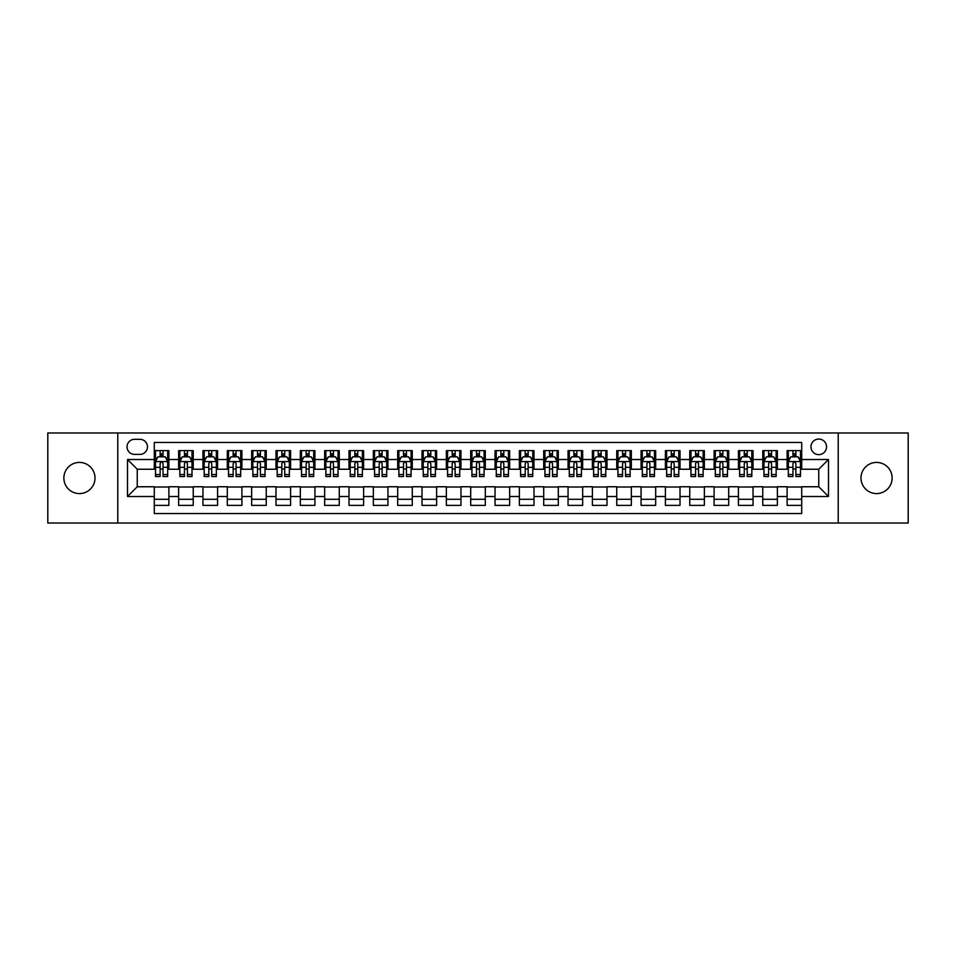 <?xml version="1.0" encoding="UTF-8"?>
<svg xmlns="http://www.w3.org/2000/svg" width="956" height="956" viewBox="0 0 956 956"><rect width="100%" height="100%" fill="white"/><g stroke="black" fill="none" stroke-linecap="round" stroke-linejoin="round"><path stroke-width="1.43" d="M876.556 462.417A15.583 15.583 0 0 0 860.986 478A15.583 15.583 0 0 0 876.556 493.583A15.583 15.583 0 0 0 892.139 478A15.583 15.583 0 0 0 876.556 462.417M79.444 462.417A15.583 15.583 0 0 0 63.861 478A15.583 15.583 0 0 0 79.444 493.583A15.583 15.583 0 0 0 95.014 478A15.583 15.583 0 0 0 79.444 462.417M818.754 439.055A7.791 7.791 0 0 0 810.963 446.846A7.791 7.791 0 0 0 818.754 454.638A7.791 7.791 0 0 0 826.546 446.846A7.791 7.791 0 0 0 818.754 439.055M838.221 523.028L908.2 523.028L908.2 432.972L838.221 432.972L838.221 523.028L117.779 523.028L117.779 432.972L47.8 432.972L47.8 523.028L117.779 523.028M801.714 450.623L787.111 450.623L787.111 459.501L777.371 459.501L777.371 469.241L787.111 469.241L787.111 459.501M777.371 459.501L777.371 450.623L762.769 450.623L762.769 459.501L753.041 459.501L753.041 469.241L762.769 469.241L762.769 459.501M753.041 459.501L753.041 450.623L738.426 450.623L738.426 459.501L728.699 459.501L728.699 469.241L738.426 469.241L738.426 459.501M728.699 459.501L728.699 450.623L714.096 450.623L714.096 459.501L704.357 459.501L704.357 469.241L714.096 469.241L714.096 459.501M704.357 459.501L704.357 450.623L689.754 450.623L689.754 459.501L680.015 459.501L680.015 469.241L689.754 469.241L689.754 459.501M680.015 459.501L680.015 450.623L665.412 450.623L665.412 459.501L655.673 459.501L655.673 469.241L665.412 469.241L665.412 459.501M655.673 459.501L655.673 450.623L641.07 450.623L641.07 459.501L631.342 459.501L631.342 469.241L641.07 469.241L641.07 459.501M631.342 459.501L631.342 450.623L616.74 450.623L616.74 459.501L607 459.501L607 469.241L616.74 469.241L616.74 459.501M607 459.501L607 450.623L592.397 450.623L592.397 459.501L582.658 459.501L582.658 469.241L592.397 469.241L592.397 459.501M582.658 459.501L582.658 450.623L568.055 450.623L568.055 459.501L558.316 459.501L558.316 469.241L568.055 469.241L568.055 459.501M558.316 459.501L558.316 450.623L543.713 450.623L543.713 459.501L533.986 459.501L533.986 469.241L543.713 469.241L543.713 459.501M533.986 459.501L533.986 450.623L519.383 450.623L519.383 459.501L509.644 459.501L509.644 469.241L519.383 469.241L519.383 459.501M509.644 459.501L509.644 450.623L495.041 450.623L495.041 459.501L485.301 459.501L485.301 469.241L495.041 469.241L495.041 459.501M485.301 459.501L485.301 450.623L470.699 450.623L470.699 459.501L460.959 459.501L460.959 469.241L470.699 469.241L470.699 459.501M460.959 459.501L460.959 450.623L446.356 450.623L446.356 459.501L436.617 459.501L436.617 469.241L446.356 469.241L446.356 459.501M436.617 459.501L436.617 450.623L422.014 450.623L422.014 459.501L412.287 459.501L412.287 469.241L422.014 469.241L422.014 459.501M412.287 459.501L412.287 450.623L397.684 450.623L397.684 459.501L387.945 459.501L387.945 469.241L397.684 469.241L397.684 459.501M387.945 459.501L387.945 450.623L373.342 450.623L373.342 459.501L363.603 459.501L363.603 469.241L373.342 469.241L373.342 459.501M363.603 459.501L363.603 450.623L349 450.623L349 459.501L339.26 459.501L339.26 469.241L349 469.241L349 459.501M339.26 459.501L339.26 450.623L324.658 450.623L324.658 459.501L314.93 459.501L314.93 469.241L324.658 469.241L324.658 459.501M314.93 459.501L314.93 450.623L300.327 450.623L300.327 459.501L290.588 459.501L290.588 469.241L300.327 469.241L300.327 459.501M290.588 459.501L290.588 450.623L275.985 450.623L275.985 459.501L266.246 459.501L266.246 469.241L275.985 469.241L275.985 459.501M266.246 459.501L266.246 450.623L251.643 450.623L251.643 459.501L241.904 459.501L241.904 469.241L251.643 469.241L251.643 459.501M241.904 459.501L241.904 450.623L227.301 450.623L227.301 459.501L217.574 459.501L217.574 469.241L227.301 469.241L227.301 459.501M217.574 459.501L217.574 450.623L202.959 450.623L202.959 459.501L193.231 459.501L193.231 469.241L202.959 469.241L202.959 459.501M193.231 459.501L193.231 450.623L178.629 450.623L178.629 469.241L168.889 469.241L168.889 450.623L154.286 450.623M154.286 505.377L168.889 505.377L168.889 486.759L178.629 486.759L178.629 505.377L193.231 505.377L193.231 486.759L202.959 486.759L202.959 496.499L193.231 496.499M202.959 496.499L202.959 505.377L217.574 505.377L217.574 486.759L227.301 486.759L227.301 496.499L217.574 496.499M227.301 496.499L227.301 505.377L241.904 505.377L241.904 486.759L251.643 486.759L251.643 496.499L241.904 496.499M251.643 496.499L251.643 505.377L266.246 505.377L266.246 486.759L275.985 486.759L275.985 496.499L266.246 496.499M275.985 496.499L275.985 505.377L290.588 505.377L290.588 486.759L300.327 486.759L300.327 496.499L290.588 496.499M300.327 496.499L300.327 505.377L314.93 505.377L314.93 486.759L324.658 486.759L324.658 496.499L314.93 496.499M324.658 496.499L324.658 505.377L339.26 505.377L339.26 486.759L349 486.759L349 496.499L339.26 496.499M349 496.499L349 505.377L363.603 505.377L363.603 486.759L373.342 486.759L373.342 496.499L363.603 496.499M373.342 496.499L373.342 505.377L387.945 505.377L387.945 486.759L397.684 486.759L397.684 496.499L387.945 496.499M397.684 496.499L397.684 505.377L412.287 505.377L412.287 486.759L422.014 486.759L422.014 496.499L412.287 496.499M422.014 496.499L422.014 505.377L436.617 505.377L436.617 486.759L446.356 486.759L446.356 496.499L436.617 496.499M446.356 496.499L446.356 505.377L460.959 505.377L460.959 486.759L470.699 486.759L470.699 496.499L460.959 496.499M470.699 496.499L470.699 505.377L485.301 505.377L485.301 486.759L495.041 486.759L495.041 496.499L485.301 496.499M495.041 496.499L495.041 505.377L509.644 505.377L509.644 486.759L519.383 486.759L519.383 496.499L509.644 496.499M519.383 496.499L519.383 505.377L533.986 505.377L533.986 486.759L543.713 486.759L543.713 496.499L533.986 496.499M543.713 496.499L543.713 505.377L558.316 505.377L558.316 486.759L568.055 486.759L568.055 496.499L558.316 496.499M568.055 496.499L568.055 505.377L582.658 505.377L582.658 486.759L592.397 486.759L592.397 496.499L582.658 496.499M592.397 496.499L592.397 505.377L607 505.377L607 486.759L616.74 486.759L616.74 496.499L607 496.499M616.74 496.499L616.74 505.377L631.342 505.377L631.342 486.759L641.07 486.759L641.07 496.499L631.342 496.499M641.07 496.499L641.07 505.377L655.673 505.377L655.673 486.759L665.412 486.759L665.412 496.499L655.673 496.499M665.412 496.499L665.412 505.377L680.015 505.377L680.015 486.759L689.754 486.759L689.754 496.499L680.015 496.499M689.754 496.499L689.754 505.377L704.357 505.377L704.357 486.759L714.096 486.759L714.096 496.499L704.357 496.499M714.096 496.499L714.096 505.377L728.699 505.377L728.699 486.759L738.426 486.759L738.426 496.499L728.699 496.499M738.426 496.499L738.426 505.377L753.041 505.377L753.041 486.759L762.769 486.759L762.769 496.499L753.041 496.499M762.769 496.499L762.769 505.377L777.371 505.377L777.371 486.759L787.111 486.759L787.111 496.499L777.371 496.499M134.569 454.387L139.923 454.387A7.54 7.54 0 0 0 147.475 446.846A7.54 7.54 0 0 0 139.923 439.306L134.569 439.306A7.54 7.54 0 0 0 127.029 446.846A7.54 7.54 0 0 0 134.569 454.387M838.221 432.972L117.779 432.972M801.714 459.501L801.714 442.461L154.286 442.461L154.286 469.241L137.246 469.241L137.246 486.759L154.286 486.759L154.286 513.539L801.714 513.539L801.714 486.759L818.754 486.759L818.754 469.241L801.714 469.241L801.714 459.501L828.494 459.501L828.494 496.499L801.714 496.499M154.286 496.499L127.507 496.499L127.507 459.501L154.286 459.501M787.111 496.499L787.111 505.377L801.714 505.377M154.286 456.705L155.505 456.705M160.13 456.705L163.046 456.705M167.67 456.705L168.889 456.705M154.286 468.99L155.505 468.99M160.13 468.99L163.046 468.99M167.67 468.99L168.889 468.99M154.286 487.01L168.889 487.01M154.286 499.295L168.889 499.295M178.629 468.99L179.847 468.99M184.46 468.99L187.388 468.99M192.013 468.99L193.231 468.99M178.629 456.705L179.847 456.705M184.46 456.705L187.388 456.705M192.013 456.705L193.231 456.705M178.629 487.01L193.231 487.01M178.629 499.295L193.231 499.295M202.959 487.01L217.574 487.01M202.959 499.295L217.574 499.295M202.959 456.705L204.178 456.705M208.802 456.705L211.73 456.705M216.355 456.705L217.574 456.705M202.959 468.99L204.178 468.99M208.802 468.99L211.73 468.99M216.355 468.99L217.574 468.99M227.301 487.01L241.904 487.01M227.301 499.295L241.904 499.295M227.301 456.705L228.52 456.705M233.144 456.705L236.06 456.705M240.685 456.705L241.904 456.705M227.301 468.99L228.52 468.99M233.144 468.99L236.06 468.99M240.685 468.99L241.904 468.99M251.643 487.01L266.246 487.01M251.643 499.295L266.246 499.295M251.643 456.705L252.862 456.705M257.487 456.705L260.402 456.705M265.027 456.705L266.246 456.705M251.643 468.99L252.862 468.99M257.487 468.99L260.402 468.99M265.027 468.99L266.246 468.99M275.985 487.01L290.588 487.01M275.985 499.295L290.588 499.295M275.985 456.705L277.204 456.705M281.829 456.705L284.745 456.705M289.369 456.705L290.588 456.705M275.985 468.99L277.204 468.99M281.829 468.99L284.745 468.99M289.369 468.99L290.588 468.99M300.327 487.01L314.93 487.01M300.327 499.295L314.93 499.295M300.327 456.705L301.534 456.705M306.159 456.705L309.087 456.705M313.711 456.705L314.93 456.705M300.327 468.99L301.534 468.99M306.159 468.99L309.087 468.99M313.711 468.99L314.93 468.99M324.658 487.01L339.26 487.01M324.658 499.295L339.26 499.295M324.658 456.705L325.877 456.705M330.501 456.705L333.429 456.705M338.054 456.705L339.26 456.705M324.658 468.99L325.877 468.99M330.501 468.99L333.429 468.99M338.054 468.99L339.26 468.99M349 487.01L363.603 487.01M349 499.295L363.603 499.295M349 456.705L350.219 456.705M354.843 456.705L357.759 456.705M362.384 456.705L363.603 456.705M349 468.99L350.219 468.99M354.843 468.99L357.759 468.99M362.384 468.99L363.603 468.99M373.342 487.01L387.945 487.01M373.342 499.295L387.945 499.295M373.342 456.705L374.561 456.705M379.185 456.705L382.101 456.705M386.726 456.705L387.945 456.705M373.342 468.99L374.561 468.99M379.185 468.99L382.101 468.99M386.726 468.99L387.945 468.99M397.684 487.01L412.287 487.01M397.684 499.295L412.287 499.295M397.684 456.705L398.891 456.705M403.516 456.705L406.443 456.705M411.068 456.705L412.287 456.705M397.684 468.99L398.891 468.99M403.516 468.99L406.443 468.99M411.068 468.99L412.287 468.99M422.014 487.01L436.617 487.01M422.014 499.295L436.617 499.295M422.014 456.705L423.233 456.705M427.858 456.705L430.786 456.705M435.41 456.705L436.617 456.705M422.014 468.99L423.233 468.99M427.858 468.99L430.786 468.99M435.41 468.99L436.617 468.99M446.356 487.01L460.959 487.01M446.356 499.295L460.959 499.295M446.356 456.705L447.575 456.705M452.2 456.705L455.116 456.705M459.74 456.705L460.959 456.705M446.356 468.99L447.575 468.99M452.2 468.99L455.116 468.99M459.74 468.99L460.959 468.99M470.699 487.01L485.301 487.01M470.699 499.295L485.301 499.295M470.699 456.705L471.917 456.705M476.542 456.705L479.458 456.705M484.083 456.705L485.301 456.705M470.699 468.99L471.917 468.99M476.542 468.99L479.458 468.99M484.083 468.99L485.301 468.99M495.041 487.01L509.644 487.01M495.041 499.295L509.644 499.295M495.041 456.705L496.26 456.705M500.884 456.705L503.8 456.705M508.425 456.705L509.644 456.705M495.041 468.99L496.26 468.99M500.884 468.99L503.8 468.99M508.425 468.99L509.644 468.99M519.383 487.01L533.986 487.01M519.383 499.295L533.986 499.295M519.383 456.705L520.59 456.705M525.214 456.705L528.142 456.705M532.767 456.705L533.986 456.705M519.383 468.99L520.59 468.99M525.214 468.99L528.142 468.99M532.767 468.99L533.986 468.99M543.713 487.01L558.316 487.01M543.713 499.295L558.316 499.295M543.713 456.705L544.932 456.705M549.557 456.705L552.484 456.705M557.109 456.705L558.316 456.705M543.713 468.99L544.932 468.99M549.557 468.99L552.484 468.99M557.109 468.99L558.316 468.99M568.055 487.01L582.658 487.01M568.055 499.295L582.658 499.295M568.055 456.705L569.274 456.705M573.899 456.705L576.815 456.705M581.439 456.705L582.658 456.705M568.055 468.99L569.274 468.99M573.899 468.99L576.815 468.99M581.439 468.99L582.658 468.99M592.397 487.01L607 487.01M592.397 499.295L607 499.295M592.397 456.705L593.616 456.705M598.241 456.705L601.157 456.705M605.781 456.705L607 456.705M592.397 468.99L593.616 468.99M598.241 468.99L601.157 468.99M605.781 468.99L607 468.99M616.74 487.01L631.342 487.01M616.74 499.295L631.342 499.295M616.74 456.705L617.946 456.705M622.571 456.705L625.499 456.705M630.123 456.705L631.342 456.705M616.74 468.99L617.946 468.99M622.571 468.99L625.499 468.99M630.123 468.99L631.342 468.99M641.07 487.01L655.673 487.01M641.07 499.295L655.673 499.295M641.07 456.705L642.289 456.705M646.913 456.705L649.841 456.705M654.466 456.705L655.673 456.705M641.07 468.99L642.289 468.99M646.913 468.99L649.841 468.99M654.466 468.99L655.673 468.99M665.412 487.01L680.015 487.01M665.412 499.295L680.015 499.295M665.412 456.705L666.631 456.705M671.255 456.705L674.171 456.705M678.796 456.705L680.015 456.705M665.412 468.99L666.631 468.99M671.255 468.99L674.171 468.99M678.796 468.99L680.015 468.99M689.754 487.01L704.357 487.01M689.754 499.295L704.357 499.295M689.754 456.705L690.973 456.705M695.598 456.705L698.513 456.705M703.138 456.705L704.357 456.705M689.754 468.99L690.973 468.99M695.598 468.99L698.513 468.99M703.138 468.99L704.357 468.99M714.096 487.01L728.699 487.01M714.096 499.295L728.699 499.295M714.096 456.705L715.315 456.705M719.94 456.705L722.856 456.705M727.48 456.705L728.699 456.705M714.096 468.99L715.315 468.99M719.94 468.99L722.856 468.99M727.48 468.99L728.699 468.99M738.426 487.01L753.041 487.01M738.426 499.295L753.041 499.295M738.426 456.705L739.645 456.705M744.27 456.705L747.198 456.705M751.822 456.705L753.041 456.705M738.426 468.99L739.645 468.99M744.27 468.99L747.198 468.99M751.822 468.99L753.041 468.99M762.769 487.01L777.371 487.01M762.769 499.295L777.371 499.295M762.769 456.705L763.987 456.705M768.612 456.705L771.54 456.705M776.153 456.705L777.371 456.705M762.769 468.99L763.987 468.99M768.612 468.99L771.54 468.99M776.153 468.99L777.371 468.99M787.111 487.01L801.714 487.01M787.111 499.295L801.714 499.295M787.111 456.705L788.33 456.705M792.954 456.705L795.87 456.705M800.495 456.705L801.714 456.705M787.111 468.99L788.33 468.99M792.954 468.99L795.87 468.99M800.495 468.99L801.714 468.99M137.246 469.241L127.507 459.501M137.246 486.759L127.507 496.499M828.494 459.501L818.754 469.241M828.494 496.499L818.754 486.759M163.046 453.777L160.13 453.777M167.67 474.558L163.046 474.558L163.046 476.542L167.67 476.542L167.67 461.688L165.233 456.825L157.931 456.825L155.505 461.688L155.505 476.542L160.13 476.542L160.13 474.558L155.505 474.558M155.505 461.688L155.505 450.623M167.67 461.688L167.67 450.623M160.13 456.825L160.13 450.623M163.046 450.623L163.046 456.825M163.046 474.558L163.046 463.517C162.078 461.64 161.098 461.64 160.13 463.517L160.13 474.558M187.388 453.777L184.46 453.777M192.013 474.558L187.388 474.558L187.388 476.542L192.013 476.542L192.013 461.688L189.575 456.825L182.273 456.825L179.847 461.688L179.847 476.542L184.46 476.542L184.46 474.558L179.847 474.558M179.847 461.688L179.847 450.623M192.013 461.688L192.013 450.623M184.46 456.825L184.46 450.623M187.388 450.623L187.388 456.825M187.388 474.558L187.388 463.517C186.42 461.64 185.44 461.64 184.46 463.517L184.46 474.558M211.73 453.777L208.802 453.777M216.355 474.558L211.73 474.558L211.73 476.542L216.355 476.542L216.355 461.688L213.917 456.825L206.616 456.825L204.178 461.688L204.178 476.542L208.802 476.542L208.802 474.558L204.178 474.558M204.178 461.688L204.178 450.623M216.355 461.688L216.355 450.623M208.802 456.825L208.802 450.623M211.73 450.623L211.73 456.825M211.73 474.558L211.73 463.517C210.75 461.64 209.782 461.64 208.802 463.517L208.802 474.558M236.06 453.777L233.144 453.777M240.685 474.558L236.06 474.558L236.06 476.542L240.685 476.542L240.685 461.688L238.259 456.825L230.958 456.825L228.52 461.688L228.52 476.542L233.144 476.542L233.144 474.558L228.52 474.558M228.52 461.688L228.52 450.623M240.685 461.688L240.685 450.623M233.144 456.825L233.144 450.623M236.06 450.623L236.06 456.825M236.06 474.558L236.06 463.517C235.092 461.64 234.124 461.64 233.144 463.517L233.144 474.558M260.402 453.777L257.487 453.777M265.027 474.558L260.402 474.558L260.402 476.542L265.027 476.542L265.027 461.688L262.601 456.825L255.3 456.825L252.862 461.688L252.862 476.542L257.487 476.542L257.487 474.558L252.862 474.558M252.862 461.688L252.862 450.623M265.027 461.688L265.027 450.623M257.487 456.825L257.487 450.623M260.402 450.623L260.402 456.825M260.402 474.558L260.402 463.517C259.435 461.64 258.455 461.64 257.487 463.517L257.487 474.558M284.745 453.777L281.829 453.777M289.369 474.558L284.745 474.558L284.745 476.542L289.369 476.542L289.369 461.688L286.931 456.825L279.63 456.825L277.204 461.688L277.204 476.542L281.829 476.542L281.829 474.558L277.204 474.558M277.204 461.688L277.204 450.623M289.369 461.688L289.369 450.623M281.829 456.825L281.829 450.623M284.745 450.623L284.745 456.825M284.745 474.558L284.745 463.517C283.777 461.64 282.797 461.64 281.829 463.517L281.829 474.558M309.087 453.777L306.159 453.777M313.711 474.558L309.087 474.558L309.087 476.542L313.711 476.542L313.711 461.688L311.274 456.825L303.972 456.825L301.534 461.688L301.534 476.542L306.159 476.542L306.159 474.558L301.534 474.558M301.534 461.688L301.534 450.623M313.711 461.688L313.711 450.623M306.159 456.825L306.159 450.623M309.087 450.623L309.087 456.825M309.087 474.558L309.087 463.517C308.107 461.64 307.139 461.64 306.159 463.517L306.159 474.558M333.429 453.777L330.501 453.777M338.054 474.558L333.429 474.558L333.429 476.542L338.054 476.542L338.054 461.688L335.616 456.825L328.314 456.825L325.877 461.688L325.877 476.542L330.501 476.542L330.501 474.558L325.877 474.558M325.877 461.688L325.877 450.623M338.054 461.688L338.054 450.623M330.501 456.825L330.501 450.623M333.429 450.623L333.429 456.825M333.429 474.558L333.429 463.517C332.449 461.64 331.481 461.64 330.501 463.517L330.501 474.558M357.759 453.777L354.843 453.777M362.384 474.558L357.759 474.558L357.759 476.542L362.384 476.542L362.384 461.688L359.958 456.825L352.656 456.825L350.219 461.688L350.219 476.542L354.843 476.542L354.843 474.558L350.219 474.558M350.219 461.688L350.219 450.623M362.384 461.688L362.384 450.623M354.843 456.825L354.843 450.623M357.759 450.623L357.759 456.825M357.759 474.558L357.759 463.517C356.791 461.64 355.811 461.64 354.843 463.517L354.843 474.558M382.101 453.777L379.185 453.777M386.726 474.558L382.101 474.558L382.101 476.542L386.726 476.542L386.726 461.688L384.288 456.825L376.987 456.825L374.561 461.688L374.561 476.542L379.185 476.542L379.185 474.558L374.561 474.558M374.561 461.688L374.561 450.623M386.726 461.688L386.726 450.623M379.185 456.825L379.185 450.623M382.101 450.623L382.101 456.825M382.101 474.558L382.101 463.517C381.133 461.64 380.153 461.64 379.185 463.517L379.185 474.558M406.443 453.777L403.516 453.777M411.068 474.558L406.443 474.558L406.443 476.542L411.068 476.542L411.068 461.688L408.63 456.825L401.329 456.825L398.891 461.688L398.891 476.542L403.516 476.542L403.516 474.558L398.891 474.558M398.891 461.688L398.891 450.623M411.068 461.688L411.068 450.623M403.516 456.825L403.516 450.623M406.443 450.623L406.443 456.825M406.443 474.558L406.443 463.517C405.475 461.64 404.496 461.64 403.516 463.517L403.516 474.558M430.786 453.777L427.858 453.777M435.41 474.558L430.786 474.558L430.786 476.542L435.41 476.542L435.41 461.688L432.972 456.825L425.671 456.825L423.233 461.688L423.233 476.542L427.858 476.542L427.858 474.558L423.233 474.558M423.233 461.688L423.233 450.623M435.41 461.688L435.41 450.623M427.858 456.825L427.858 450.623M430.786 450.623L430.786 456.825M430.786 474.558L430.786 463.517C429.806 461.64 428.838 461.64 427.858 463.517L427.858 474.558M455.116 453.777L452.2 453.777M459.74 474.558L455.116 474.558L455.116 476.542L459.74 476.542L459.74 461.688L457.315 456.825L450.013 456.825L447.575 461.688L447.575 476.542L452.2 476.542L452.2 474.558L447.575 474.558M447.575 461.688L447.575 450.623M459.74 461.688L459.74 450.623M452.2 456.825L452.2 450.623M455.116 450.623L455.116 456.825M455.116 474.558L455.116 463.517C454.148 461.64 453.18 461.64 452.2 463.517L452.2 474.558M479.458 453.777L476.542 453.777M484.083 474.558L479.458 474.558L479.458 476.542L484.083 476.542L484.083 461.688L481.657 456.825L474.343 456.825L471.917 461.688L471.917 476.542L476.542 476.542L476.542 474.558L471.917 474.558M471.917 461.688L471.917 450.623M484.083 461.688L484.083 450.623M476.542 456.825L476.542 450.623M479.458 450.623L479.458 456.825M479.458 474.558L479.458 463.517C478.49 461.64 477.51 461.64 476.542 463.517L476.542 474.558M503.8 453.777L500.884 453.777M508.425 474.558L503.8 474.558L503.8 476.542L508.425 476.542L508.425 461.688L505.987 456.825L498.685 456.825L496.26 461.688L496.26 476.542L500.884 476.542L500.884 474.558L496.26 474.558M496.26 461.688L496.26 450.623M508.425 461.688L508.425 450.623M500.884 456.825L500.884 450.623M503.8 450.623L503.8 456.825M503.8 474.558L503.8 463.517C502.832 461.64 501.852 461.64 500.884 463.517L500.884 474.558M528.142 453.777L525.214 453.777M532.767 474.558L528.142 474.558L528.142 476.542L532.767 476.542L532.767 461.688L530.329 456.825L523.028 456.825L520.59 461.688L520.59 476.542L525.214 476.542L525.214 474.558L520.59 474.558M520.59 461.688L520.59 450.623M532.767 461.688L532.767 450.623M525.214 456.825L525.214 450.623M528.142 450.623L528.142 456.825M528.142 474.558L528.142 463.517C527.162 461.64 526.194 461.64 525.214 463.517L525.214 474.558M552.484 453.777L549.557 453.777M557.109 474.558L552.484 474.558L552.484 476.542L557.109 476.542L557.109 461.688L554.671 456.825L547.37 456.825L544.932 461.688L544.932 476.542L549.557 476.542L549.557 474.558L544.932 474.558M544.932 461.688L544.932 450.623M557.109 461.688L557.109 450.623M549.557 456.825L549.557 450.623M552.484 450.623L552.484 456.825M552.484 474.558L552.484 463.517C551.504 461.64 550.537 461.64 549.557 463.517L549.557 474.558M576.815 453.777L573.899 453.777M581.439 474.558L576.815 474.558L576.815 476.542L581.439 476.542L581.439 461.688L579.013 456.825L571.712 456.825L569.274 461.688L569.274 476.542L573.899 476.542L573.899 474.558L569.274 474.558M569.274 461.688L569.274 450.623M581.439 461.688L581.439 450.623M573.899 456.825L573.899 450.623M576.815 450.623L576.815 456.825M576.815 474.558L576.815 463.517C575.847 461.64 574.867 461.64 573.899 463.517L573.899 474.558M601.157 453.777L598.241 453.777M605.781 474.558L601.157 474.558L601.157 476.542L605.781 476.542L605.781 461.688L603.344 456.825L596.042 456.825L593.616 461.688L593.616 476.542L598.241 476.542L598.241 474.558L593.616 474.558M593.616 461.688L593.616 450.623M605.781 461.688L605.781 450.623M598.241 456.825L598.241 450.623M601.157 450.623L601.157 456.825M601.157 474.558L601.157 463.517C600.189 461.64 599.209 461.64 598.241 463.517L598.241 474.558M625.499 453.777L622.571 453.777M630.123 474.558L625.499 474.558L625.499 476.542L630.123 476.542L630.123 461.688L627.686 456.825L620.384 456.825L617.946 461.688L617.946 476.542L622.571 476.542L622.571 474.558L617.946 474.558M617.946 461.688L617.946 450.623M630.123 461.688L630.123 450.623M622.571 456.825L622.571 450.623M625.499 450.623L625.499 456.825M625.499 474.558L625.499 463.517C624.519 461.64 623.551 461.64 622.571 463.517L622.571 474.558M649.841 453.777L646.913 453.777M654.466 474.558L649.841 474.558L649.841 476.542L654.466 476.542L654.466 461.688L652.028 456.825L644.726 456.825L642.289 461.688L642.289 476.542L646.913 476.542L646.913 474.558L642.289 474.558M642.289 461.688L642.289 450.623M654.466 461.688L654.466 450.623M646.913 456.825L646.913 450.623M649.841 450.623L649.841 456.825M649.841 474.558L649.841 463.517C648.861 461.64 647.893 461.64 646.913 463.517L646.913 474.558M674.171 453.777L671.255 453.777M678.796 474.558L674.171 474.558L674.171 476.542L678.796 476.542L678.796 461.688L676.37 456.825L669.069 456.825L666.631 461.688L666.631 476.542L671.255 476.542L671.255 474.558L666.631 474.558M666.631 461.688L666.631 450.623M678.796 461.688L678.796 450.623M671.255 456.825L671.255 450.623M674.171 450.623L674.171 456.825M674.171 474.558L674.171 463.517C673.203 461.64 672.235 461.64 671.255 463.517L671.255 474.558M698.513 453.777L695.598 453.777M703.138 474.558L698.513 474.558L698.513 476.542L703.138 476.542L703.138 461.688L700.7 456.825L693.399 456.825L690.973 461.688L690.973 476.542L695.598 476.542L695.598 474.558L690.973 474.558M690.973 461.688L690.973 450.623M703.138 461.688L703.138 450.623M695.598 456.825L695.598 450.623M698.513 450.623L698.513 456.825M698.513 474.558L698.513 463.517C697.545 461.64 696.566 461.64 695.598 463.517L695.598 474.558M722.856 453.777L719.94 453.777M727.48 474.558L722.856 474.558L722.856 476.542L727.48 476.542L727.48 461.688L725.042 456.825L717.741 456.825L715.315 461.688L715.315 476.542L719.94 476.542L719.94 474.558L715.315 474.558M715.315 461.688L715.315 450.623M727.48 461.688L727.48 450.623M719.94 456.825L719.94 450.623M722.856 450.623L722.856 456.825M722.856 474.558L722.856 463.517C721.888 461.64 720.908 461.64 719.94 463.517L719.94 474.558M747.198 453.777L744.27 453.777M751.822 474.558L747.198 474.558L747.198 476.542L751.822 476.542L751.822 461.688L749.385 456.825L742.083 456.825L739.645 461.688L739.645 476.542L744.27 476.542L744.27 474.558L739.645 474.558M739.645 461.688L739.645 450.623M751.822 461.688L751.822 450.623M744.27 456.825L744.27 450.623M747.198 450.623L747.198 456.825M747.198 474.558L747.198 463.517C746.218 461.64 745.25 461.64 744.27 463.517L744.27 474.558M771.54 453.777L768.612 453.777M776.153 474.558L771.54 474.558L771.54 476.542L776.153 476.542L776.153 461.688L773.727 456.825L766.425 456.825L763.987 461.688L763.987 476.542L768.612 476.542L768.612 474.558L763.987 474.558M763.987 461.688L763.987 450.623M776.153 461.688L776.153 450.623M768.612 456.825L768.612 450.623M771.54 450.623L771.54 456.825M771.54 474.558L771.54 463.517C770.56 461.64 769.592 461.64 768.612 463.517L768.612 474.558M795.87 453.777L792.954 453.777M800.495 474.558L795.87 474.558L795.87 476.542L800.495 476.542L800.495 461.688L798.069 456.825L790.767 456.825L788.33 461.688L788.33 476.542L792.954 476.542L792.954 474.558L788.33 474.558M788.33 461.688L788.33 450.623M800.495 461.688L800.495 450.623M792.954 456.825L792.954 450.623M795.87 450.623L795.87 456.825M795.87 474.558L795.87 463.517C794.902 461.64 793.922 461.64 792.954 463.517L792.954 474.558M178.629 496.499L168.889 496.499M178.629 459.501L168.889 459.501M167.611 461.569L155.565 461.569M155.505 458.163L157.262 458.163M165.902 458.163L167.67 458.163M160.13 467.329L155.505 467.329M167.67 467.329L163.046 467.329M163.046 455.331L160.13 455.331M191.953 461.569L179.907 461.569M179.847 458.163L181.604 458.163M190.244 458.163L192.013 458.163M184.46 467.329L179.847 467.329M192.013 467.329L187.388 467.329M187.388 455.331L184.46 455.331M216.295 461.569L204.237 461.569M204.178 458.163L205.946 458.163M214.586 458.163L216.355 458.163M208.802 467.329L204.178 467.329M216.355 467.329L211.73 467.329M211.73 455.331L208.802 455.331M240.625 461.569L228.58 461.569M228.52 458.163L230.288 458.163M238.928 458.163L240.685 458.163M233.144 467.329L228.52 467.329M240.685 467.329L236.06 467.329M236.06 455.331L233.144 455.331M264.967 461.569L252.922 461.569M252.862 458.163L254.619 458.163M263.27 458.163L265.027 458.163M257.487 467.329L252.862 467.329M265.027 467.329L260.402 467.329M260.402 455.331L257.487 455.331M289.31 461.569L277.264 461.569M277.204 458.163L278.961 458.163M287.601 458.163L289.369 458.163M281.829 467.329L277.204 467.329M289.369 467.329L284.745 467.329M284.745 455.331L281.829 455.331M313.652 461.569L301.594 461.569M301.534 458.163L303.303 458.163M311.943 458.163L313.711 458.163M306.159 467.329L301.534 467.329M313.711 467.329L309.087 467.329M309.087 455.331L306.159 455.331M337.982 461.569L325.936 461.569M325.877 458.163L327.645 458.163M336.285 458.163L338.054 458.163M330.501 467.329L325.877 467.329M338.054 467.329L333.429 467.329M333.429 455.331L330.501 455.331M362.324 461.569L350.278 461.569M350.219 458.163L351.987 458.163M360.627 458.163L362.384 458.163M354.843 467.329L350.219 467.329M362.384 467.329L357.759 467.329M357.759 455.331L354.843 455.331M386.666 461.569L374.621 461.569M374.561 458.163L376.317 458.163M384.957 458.163L386.726 458.163M379.185 467.329L374.561 467.329M386.726 467.329L382.101 467.329M382.101 455.331L379.185 455.331M411.008 461.569L398.963 461.569M398.891 458.163L400.66 458.163M409.299 458.163L411.068 458.163M403.516 467.329L398.891 467.329M411.068 467.329L406.443 467.329M406.443 455.331L403.516 455.331M435.35 461.569L423.293 461.569M423.233 458.163L425.002 458.163M433.642 458.163L435.41 458.163M427.858 467.329L423.233 467.329M435.41 467.329L430.786 467.329M430.786 455.331L427.858 455.331M459.681 461.569L447.635 461.569M447.575 458.163L449.344 458.163M457.984 458.163L459.74 458.163M452.2 467.329L447.575 467.329M459.74 467.329L455.116 467.329M455.116 455.331L452.2 455.331M484.023 461.569L471.977 461.569M471.917 458.163L473.674 458.163M482.326 458.163L484.083 458.163M476.542 467.329L471.917 467.329M484.083 467.329L479.458 467.329M479.458 455.331L476.542 455.331M508.365 461.569L496.319 461.569M496.26 458.163L498.016 458.163M506.656 458.163L508.425 458.163M500.884 467.329L496.26 467.329M508.425 467.329L503.8 467.329M503.8 455.331L500.884 455.331M532.707 461.569L520.65 461.569M520.59 458.163L522.358 458.163M530.998 458.163L532.767 458.163M525.214 467.329L520.59 467.329M532.767 467.329L528.142 467.329M528.142 455.331L525.214 455.331M557.037 461.569L544.992 461.569M544.932 458.163L546.701 458.163M555.34 458.163L557.109 458.163M549.557 467.329L544.932 467.329M557.109 467.329L552.484 467.329M552.484 455.331L549.557 455.331M581.379 461.569L569.334 461.569M569.274 458.163L571.043 458.163M579.683 458.163L581.439 458.163M573.899 467.329L569.274 467.329M581.439 467.329L576.815 467.329M576.815 455.331L573.899 455.331M605.722 461.569L593.676 461.569M593.616 458.163L595.373 458.163M604.013 458.163L605.781 458.163M598.241 467.329L593.616 467.329M605.781 467.329L601.157 467.329M601.157 455.331L598.241 455.331M630.064 461.569L618.018 461.569M617.946 458.163L619.715 458.163M628.355 458.163L630.123 458.163M622.571 467.329L617.946 467.329M630.123 467.329L625.499 467.329M625.499 455.331L622.571 455.331M654.406 461.569L642.348 461.569M642.289 458.163L644.057 458.163M652.697 458.163L654.466 458.163M646.913 467.329L642.289 467.329M654.466 467.329L649.841 467.329M649.841 455.331L646.913 455.331M678.736 461.569L666.691 461.569M666.631 458.163L668.399 458.163M677.039 458.163L678.796 458.163M671.255 467.329L666.631 467.329M678.796 467.329L674.171 467.329M674.171 455.331L671.255 455.331M703.078 461.569L691.033 461.569M690.973 458.163L692.73 458.163M701.381 458.163L703.138 458.163M695.598 467.329L690.973 467.329M703.138 467.329L698.513 467.329M698.513 455.331L695.598 455.331M727.42 461.569L715.375 461.569M715.315 458.163L717.072 458.163M725.712 458.163L727.48 458.163M719.94 467.329L715.315 467.329M727.48 467.329L722.856 467.329M722.856 455.331L719.94 455.331M751.763 461.569L739.705 461.569M739.645 458.163L741.414 458.163M750.054 458.163L751.822 458.163M744.27 467.329L739.645 467.329M751.822 467.329L747.198 467.329M747.198 455.331L744.27 455.331M776.093 461.569L764.047 461.569M763.987 458.163L765.756 458.163M774.396 458.163L776.153 458.163M768.612 467.329L763.987 467.329M776.153 467.329L771.54 467.329M771.54 455.331L768.612 455.331M800.435 461.569L788.389 461.569M788.33 458.163L790.098 458.163M798.738 458.163L800.495 458.163M792.954 467.329L788.33 467.329M800.495 467.329L795.87 467.329M795.87 455.331L792.954 455.331"/></g></svg>

